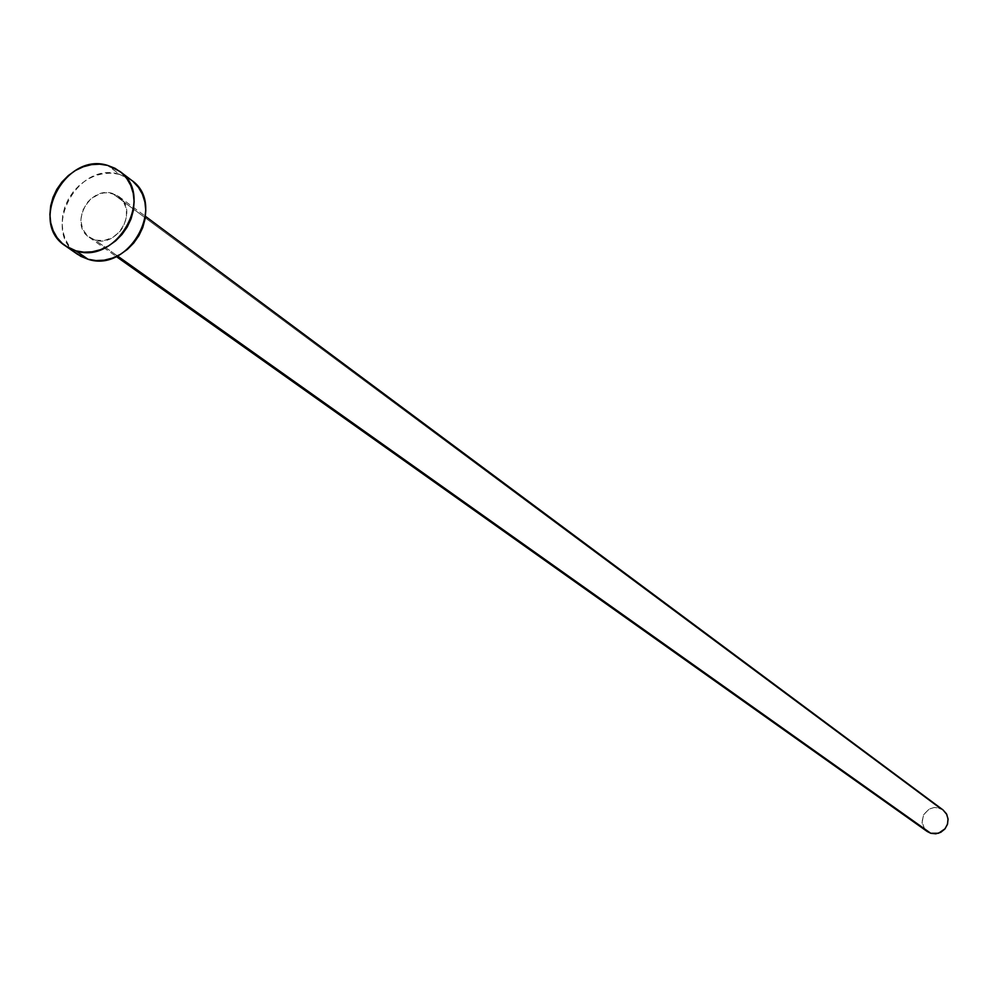 <?xml version="1.0" encoding="UTF-8"?>
<svg xmlns="http://www.w3.org/2000/svg" width="998" height="998" viewBox="0 0 998 998"><rect width="100%" height="100%" fill="white"/><g stroke="black" fill="none" stroke-linecap="round" stroke-linejoin="round"><path stroke-width="0.75" stroke-dasharray="4.99 3.74" d="M943.01 809.914L939.268 808.006L112.412 193.412L118.812 196.506C138.685 209.63 117.976 247.816 95.134 240.106L103.967 240.605L112.786 237.462L120.234 231.149L123.078 227.095L126.459 217.951L126.372 208.644L122.841 200.586L116.417 194.997L108.083 192.714L103.592 192.951L99.114 194.099L90.868 198.914L87.412 202.407L82.485 210.877L80.801 220.234L82.597 229.078L87.637 236.064L95.134 240.106L117.44 255.95L95.134 240.106L89.184 237.287C68.862 224.45 89.346 185.79 112.412 193.412L939.268 808.006L934.053 807.519L929.001 809.153L923.462 814.929L922.065 822.764L923.761 827.729L927.292 831.559M131.437 180.189L119.473 174.338L107.684 165.418L119.473 174.338C77.357 160.566 40.269 231.199 77.57 254.34M74.426 251.87L69.199 246.069L65.307 239.158L62.899 231.399L62.051 223.09L62.812 214.545L65.132 206.099L68.937 198.053L74.064 190.73L80.339 184.405L87.512 179.303L95.309 175.636L103.443 173.552L111.601 173.103L119.473 174.338L126.758 177.207L133.158 181.599M941.601 809.004L942.973 809.877M927.242 831.521L926.369 830.835M924.622 829.001L921.99 821.903L923.749 814.393L929.3 808.991L934.228 807.494L939.268 808.006M89.184 237.287L116.279 256.511M118.812 196.506L145.458 216.341"/><path stroke-width="1.5" d="M116.279 256.511L927.292 831.559L117.44 255.95L930.76 833.28L938.532 833.255L945.056 828.764L947.539 824.036L948.025 818.759L946.428 813.782L943.01 809.914L145.458 216.341M76.01 250.885L65.481 245.932C27.981 222.679 65.332 151.584 107.684 165.418L119.71 171.294C155.688 195.483 117.589 265.019 76.01 250.885L88.049 259.255L76.01 250.885L68.712 247.928L62.313 243.45L57.061 237.624L53.156 230.675L50.736 222.866L49.9 214.508L50.673 205.912L53.006 197.404L56.836 189.308L62.013 181.935L68.326 175.561L75.536 170.433L83.383 166.741L91.567 164.633L99.775 164.183L107.684 165.418L114.995 168.288L121.444 172.704L126.758 178.48L130.738 185.403L133.233 193.225L134.119 201.621L133.395 210.279L131.062 218.861L127.208 227.033L121.993 234.468L115.618 240.892L108.333 246.044L100.411 249.725L92.178 251.795L83.932 252.182L76.01 250.885M65.643 246.044L77.57 254.34L88.049 259.255C129.403 273.34 167.227 204.266 131.437 180.189L119.835 171.382M133.158 181.599L138.448 187.337L142.415 194.236L144.897 202.008L145.795 210.353L145.072 218.949L142.764 227.482L138.934 235.59L133.757 242.988L127.42 249.363L120.184 254.478L112.312 258.133L104.116 260.191L95.933 260.565L88.049 259.255L80.788 256.324L74.426 251.87M939.268 808.006L941.601 809.004M942.973 809.877L946.778 814.43L948.075 819.37L947.389 824.51L944.819 829.064L940.752 832.32L935.812 833.804L930.76 833.28L927.242 831.521M926.369 830.835L924.622 829.001"/></g></svg>
